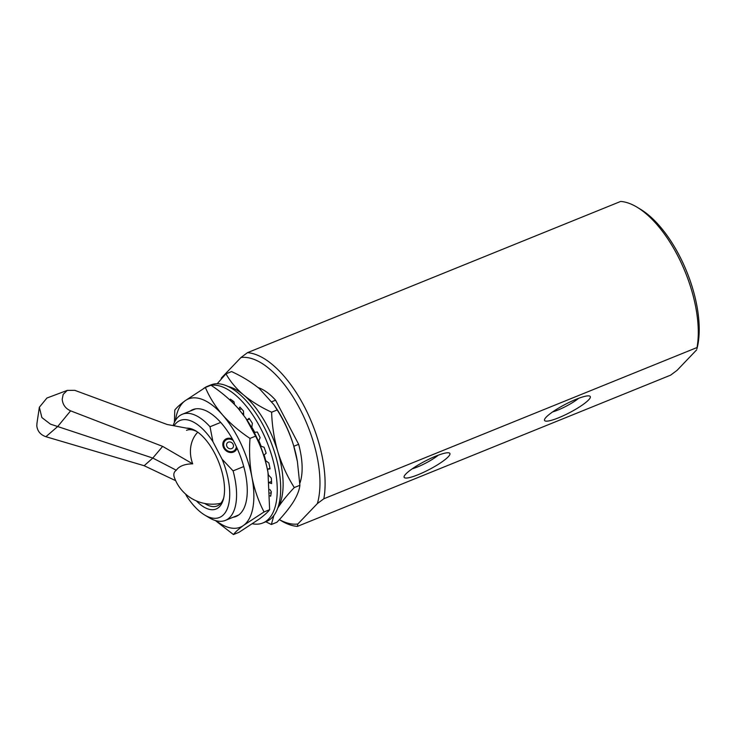 <?xml version="1.0" encoding="UTF-8"?>
<svg xmlns="http://www.w3.org/2000/svg" width="736" height="736" viewBox="0 0 736 736"><rect width="100%" height="100%" fill="white"/><g stroke="black" fill="none" stroke-linecap="round" stroke-linejoin="round"><path stroke-width="1.1" d="M237.02 448.077A7.682 6.661 -136.3 0 1 235.575 450.69A7.682 6.661 -136.3 0 1 223.716 447.939A7.682 6.661 -136.3 0 1 224.471 440.073A7.682 6.661 -136.3 0 1 232.42 439.033M204.728 503.47A40.802 18.952 -112.1 0 0 217.157 505.954A40.802 18.952 -112.1 0 0 223.726 497.812M196.383 500.903A43.258 20.093 -112.1 0 0 223.413 499.137A43.258 20.093 -112.1 0 0 214.719 453.376A43.258 20.093 -112.1 0 0 195.748 430.864A43.258 20.093 -112.1 0 0 186.696 428.177M412.197 468.823A19.541 3.542 152.4 0 0 417.432 466.983A19.541 3.542 152.4 0 0 438.288 455.179M435.914 456.108A25.806 4.674 152.4 0 0 404.147 476.394A25.806 4.674 152.4 0 0 418.131 474.702A25.806 4.674 152.4 0 0 442.281 461.684A25.806 4.674 152.4 0 0 449.098 452.888A25.806 4.674 152.4 0 0 435.914 456.108M552.598 411.93A19.541 3.542 152.4 0 0 557.833 410.09A19.541 3.542 152.4 0 0 578.689 398.286M576.316 399.216A25.806 4.674 152.4 0 0 544.548 419.502A25.806 4.674 152.4 0 0 558.532 417.809A25.806 4.674 152.4 0 0 582.682 404.791A25.806 4.674 152.4 0 0 589.499 395.996A25.806 4.674 152.4 0 0 576.316 399.216M636.962 207.138L640.338 209.162A88.476 41.096 67.9 0 1 679.144 255.199A88.476 41.096 67.9 0 1 696.928 348.8L697.029 347.53A92.166 42.808 -112.1 0 0 677.387 255.098A92.166 42.808 -112.1 0 0 636.962 207.138A92.166 42.808 -112.1 0 0 620.66 201.443L247.462 352.673A92.166 42.808 67.9 0 1 304.198 406.327A92.166 42.808 67.9 0 1 323.84 498.76L697.029 347.53M279.367 519.607A88.476 41.096 -112.1 0 0 297.822 524.014L297.408 526.387A92.166 42.808 67.9 0 1 281.106 520.692L279.349 519.634M271.786 401.727L275.577 400.191A57.27 26.597 -112.1 0 0 258.143 387.614M185.546 494.012L186.714 496.257A52.348 24.316 -112.1 0 0 204.737 515.053A52.348 24.316 -112.1 0 0 228.031 506.672A52.348 24.316 -112.1 0 0 222.116 459.255L212.916 441.655L210.018 426.751A57.27 26.597 -112.1 0 0 182.344 414.248A57.27 26.597 -112.1 0 0 173.135 425.62M210.018 426.751L220.708 422.418M242.448 413.614L243.579 413.154M212.916 441.655A52.348 24.316 -112.1 0 0 174.055 425.785M299.8 483.423A57.27 26.597 -112.1 0 0 298.641 444.314L275.577 400.191M297.822 524.014L317.372 503.58A88.476 41.096 -112.1 0 0 299.902 408.885A88.476 41.096 -112.1 0 0 240.994 357.494L221.453 377.927A88.476 41.096 -112.1 0 0 221.15 379.031A88.476 41.096 -112.1 0 0 221.113 379.15M297.408 526.387L670.606 375.158L677.074 370.337L696.615 349.904M221.15 379.031L221.453 377.927M240.994 357.494L247.462 352.673M323.84 498.76L317.372 503.58M204.737 515.053L209.236 517.748A57.27 26.597 -112.1 0 0 225.354 520.398A57.27 26.597 -112.1 0 0 233.082 470.874L222.116 459.255M298.641 444.314L293.83 446.264M243.736 466.56L233.082 470.874M196.889 431.59A40.802 18.952 -112.1 0 0 186.512 430.33M236.357 446.642A6.762 5.86 -136.3 0 1 235.759 448.859A6.762 5.86 -136.3 0 1 234.186 450.68A6.762 5.86 -136.3 0 1 225.234 448.804A6.762 5.86 -136.3 0 1 225.86 440.082A6.762 5.86 -136.3 0 1 226.292 439.806A6.762 5.86 -136.3 0 1 233.192 440.422M227.755 442.492A3.689 3.192 43.7 0 0 227.36 442.833A3.689 3.192 43.7 0 0 227.599 447.479A3.689 3.192 43.7 0 0 232.291 448.27A3.689 3.192 43.7 0 0 232.686 447.93A3.689 3.192 43.7 0 0 232.438 443.293A3.689 3.192 43.7 0 0 227.755 442.492M233.045 517.279A57.638 26.772 -112.1 0 0 245.778 503.277A57.638 26.772 -112.1 0 0 208.923 412.316A57.638 26.772 -112.1 0 0 204.222 410.016A57.638 26.772 -112.1 0 0 190.035 411.13M175.462 420.44A69.184 32.136 67.9 0 1 185.012 400.826A69.184 32.136 67.9 0 1 202.188 399.381A69.184 32.136 67.9 0 1 222.622 414.994A69.184 32.136 67.9 0 1 251.951 477.241C254.5 489.78 258.529 501.354 264.04 511.952L269.624 509.689L267.996 472.558A69.184 32.136 -112.1 0 0 267.683 470.865C265.181 458.454 261.151 446.89 255.594 436.144L245.879 418.361L238.354 408.618C230.607 399.988 221.481 392.187 210.974 385.204L205.381 387.476C209.42 397.1 215.16 406.281 222.622 414.994C230.368 423.623 239.494 431.434 250.001 438.408L255.594 436.144M174.395 422.418L174.791 410.081C176.539 407.707 179.943 404.616 185.012 400.826L205.381 387.476M245.879 418.361L246.256 418.913A69.184 32.136 67.9 0 1 267.683 470.865L267.996 472.558A69.184 32.136 -112.1 0 1 268.493 475.649M264.04 511.952L243.671 525.311A69.184 32.136 67.9 0 1 216.108 520.738M269.624 509.689C267.886 512.054 264.482 515.136 259.403 518.935L239.034 532.294L233.441 534.557C235.18 532.192 238.593 529.11 243.671 525.311A69.184 32.136 -112.1 0 0 251.951 477.241C249.697 464.729 249.053 451.794 250.001 438.408M233.441 534.557L215.335 520.527M217.203 383.723L225.98 373.824L231.564 371.56C242.245 376.501 251.537 382.214 259.458 388.7L273.939 404.745L277.205 409.952L271.612 412.215C272.081 425.896 274.169 439.134 277.886 451.941C281.925 464.793 287.39 476.67 294.299 487.554L299.892 485.291L297.39 461.518L293.618 445.565C289.653 432.86 284.179 420.992 277.205 409.952M273.939 404.745L275.512 407.063A69.184 32.136 67.9 0 1 293.618 445.565A69.184 32.136 -112.1 0 1 297.243 460.699L297.39 461.518M228.353 386.566A69.184 32.136 67.9 0 1 243.726 395.076A69.184 32.136 67.9 0 1 277.886 451.941A69.184 32.136 -112.1 0 1 277.748 508.079A69.184 32.136 67.9 0 1 277.656 508.236M225.98 373.824C230.175 381.414 236.09 388.498 243.726 395.076C251.638 401.571 260.93 407.284 271.612 412.215M273.893 515.43L271.345 524.501L276.938 522.229C283.94 514.887 289.45 508.042 293.489 501.704C297.261 495.466 299.396 489.992 299.892 485.291M271.345 524.501L265.816 521.769M294.299 487.554C287.307 494.905 281.787 501.74 277.748 508.079M211.122 385.314A73.729 34.242 67.9 0 1 211.168 385.305A73.729 34.242 67.9 0 1 268.364 445.657A73.729 34.242 67.9 0 1 262.807 522.983A73.729 34.242 67.9 0 1 259.072 523.995A73.729 34.242 67.9 0 1 252.448 523.784M203.32 388.737A73.729 34.242 67.9 0 1 207.423 386.317L210.855 384.928A73.729 34.242 67.9 0 1 214.599 383.916A73.729 34.242 67.9 0 1 271.796 444.268A73.729 34.242 67.9 0 1 266.239 521.594L262.807 522.983M246.302 418.986A58.742 27.278 67.9 0 1 247.057 420.008L249.072 418.315A63.903 29.679 67.9 0 1 252.374 423.31L251.822 427.202A58.742 27.278 67.9 0 1 254.766 432.372L257.324 431.995A63.903 29.679 67.9 0 1 260.112 437.699L258.787 440.588A58.742 27.278 67.9 0 1 261.133 446.264L264.068 447.221A63.903 29.679 67.9 0 1 266.147 453.247L264.132 454.94A58.742 27.278 67.9 0 1 265.733 460.718L268.833 462.953A63.903 29.679 67.9 0 1 270.066 468.887L267.508 469.264L269.956 468.271M249.55 418.996L247.057 420.008M241.472 408.811L239.283 409.694M233.266 401.212L232.125 402.086M269.965 493.046L271.188 492.78M269.321 482.338L271.529 481.436M267.508 469.264A58.742 27.278 67.9 0 1 267.978 472.475M207.423 386.317A73.729 34.242 67.9 0 1 210.413 385.434M268.382 474.913L271.308 478.115A63.903 29.679 67.9 0 1 271.602 483.561L269.367 482.825M269.836 489.458L271.308 491.685A63.903 29.679 67.9 0 1 270.655 496.257L270.011 495.797M230.175 400.246L230.34 399.142A63.903 29.679 67.9 0 1 233.984 401.773L234.545 404.506M238.887 409.234L239.862 407.109A63.903 29.679 67.9 0 1 243.469 411.056L243.699 415.26M220.791 503.295A40.305 40.305 0 0 1 174.312 477.305A31.482 12.429 23.4 0 1 176.309 470.23L152.794 458.059L162.656 446.384L192.703 463.855A31.482 17.186 -158.7 0 0 176.309 470.23M192.648 429.3L167.09 424.47L74.778 390.328L67.261 390.393L63.195 394.376L62.201 399.243L63.195 394.376M175.683 480.682L144.155 465.722L45.89 436.706C40.471 434.801 37.435 431.167 36.8 425.813L36.984 423.264M67.261 390.393L46.929 398.02L39.348 407.238L41.869 417.56L50.444 424.138L152.794 458.059L144.155 465.722M192.703 463.855A34.169 28.796 -128.1 0 1 197.754 432.188M45.89 436.706L57.693 426.54L70.619 410.844C65.541 408.581 62.735 404.717 62.201 399.243M70.619 410.844L162.656 446.384M195.638 408.857L182.344 414.248M238.648 515.007L225.354 520.398M226.292 439.806L223.523 441.398M235.759 448.859L234.296 451.692M39.348 407.238L36.892 423.77"/></g></svg>
